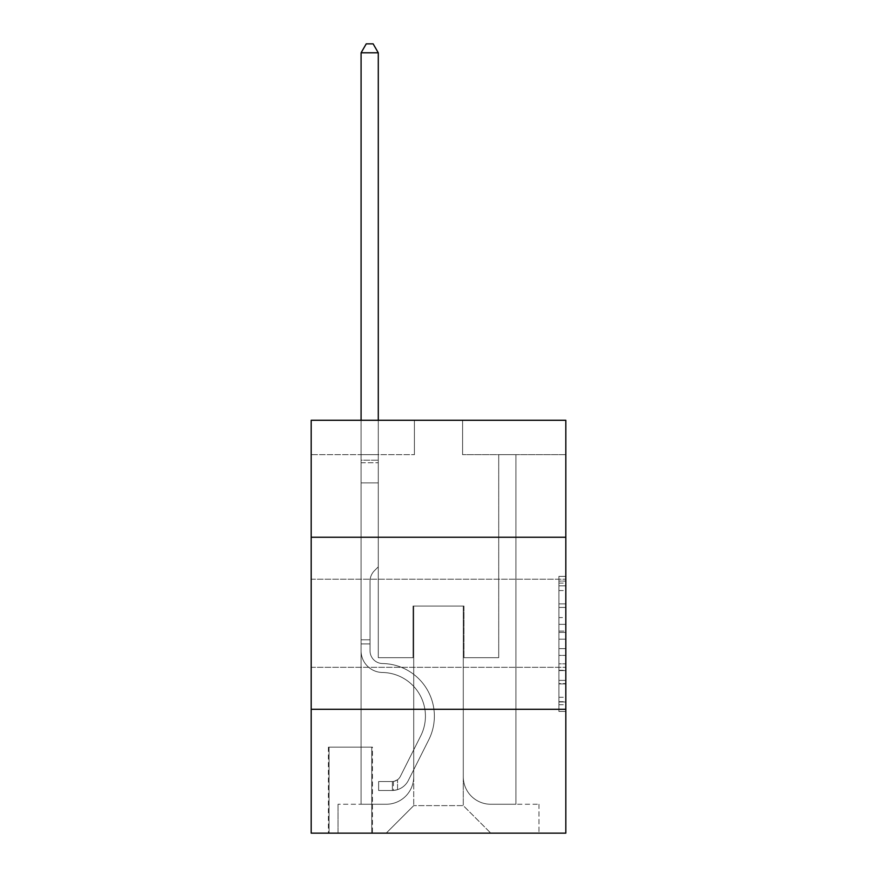 <?xml version="1.0" encoding="UTF-8"?>
<svg xmlns="http://www.w3.org/2000/svg" width="877" height="877" viewBox="0 0 877 877"><rect width="100%" height="100%" fill="white"/><g stroke="black" fill="none" stroke-linecap="round" stroke-linejoin="round"><path stroke-width="0.66" stroke-dasharray="4.38 3.29" d="M558.923 617.572L558.923 639.18L565.808 639.18L565.808 704.702L565.808 583.117L565.808 639.18L558.923 639.18L558.923 581.089L558.923 711.455L558.923 576.364L558.923 701.995L565.808 701.995L558.923 701.995L565.808 701.995L558.923 701.995L558.923 680.388L558.923 711.455L565.808 711.455L565.808 576.364L565.808 701.666L565.808 648.64L558.923 648.64L565.808 648.64L565.808 680.388L565.808 585.825L558.923 585.825L565.808 585.825L565.808 711.455L565.808 583.117L565.808 711.455L558.923 711.455L558.923 576.364L565.808 576.364L565.808 583.117L565.808 576.364L565.808 583.117L565.808 576.364L565.808 581.089L565.808 576.364L558.923 576.364L558.923 585.825L565.808 585.825L558.923 585.825L558.923 617.572L565.808 617.572M565.808 623.262L565.808 667.309L565.808 623.262M311.192 623.262L311.192 667.309L311.192 623.262M372.44 747.127L328.393 747.127L372.44 747.127L372.44 833.15L328.393 833.15L372.44 833.15M328.393 747.127L328.393 833.15M565.808 631.078L565.808 624.325L565.808 631.078L558.923 631.078L558.923 603.891L558.923 683.928L558.923 663.834L565.808 663.834L558.923 663.834L558.923 711.455L565.808 711.455L558.923 711.455L565.808 711.455L558.923 711.455L558.923 576.364L565.808 576.364L558.923 576.364L565.808 576.364L558.923 576.364L558.923 631.078L565.808 631.078M565.808 709.285L565.808 833.15L311.192 833.15L311.192 709.285L565.808 709.285L565.808 420.269L462.585 420.269L565.808 420.269L565.808 454.67L565.808 420.269L311.192 420.269L414.415 420.269L311.192 420.269L311.192 454.67L414.415 454.67L311.192 454.67L311.192 420.269L311.192 537.25L565.808 537.25L311.192 537.25L311.192 709.285L565.808 709.285L311.192 709.285M361.083 454.67L361.083 804.253L386.198 804.253A27.527 27.527 0 0 0 413.725 776.726L413.725 606.062L413.725 805.623L413.725 606.062L413.725 805.623L413.725 606.062L463.275 606.062L463.275 776.726A27.527 27.527 0 0 0 490.802 804.253L515.917 804.253L515.917 454.67L515.917 804.253L515.917 454.67L515.917 804.253L515.917 454.67L515.917 804.253L515.917 454.67L515.917 804.253L538.971 804.253L490.802 804.253L515.917 804.253L490.802 804.253L515.917 804.253L490.802 804.253L515.917 804.253L515.917 454.67L498.717 454.67L515.917 454.67L498.717 454.67L515.917 454.67L498.717 454.67L515.917 454.67L498.717 454.67L515.917 454.67L498.717 454.67L515.917 454.67L515.917 804.253L490.802 804.253A27.527 27.527 0 0 1 463.275 776.726A27.527 27.527 0 0 0 490.802 804.253A27.527 27.527 0 0 1 463.275 776.726A27.527 27.527 0 0 0 490.802 804.253A27.527 27.527 0 0 1 463.275 776.726A27.527 27.527 0 0 0 490.802 804.253A27.527 27.527 0 0 1 463.275 776.726L463.275 606.062L463.275 805.623L413.725 805.623L463.275 805.623L490.802 833.15L538.971 833.15L386.198 833.15L490.802 833.15L463.275 805.623L490.802 833.15L463.275 805.623L463.275 606.062L463.275 805.623L463.275 606.062L413.034 606.062L413.034 657.673L378.283 657.673L378.283 454.67L361.083 454.67L361.083 804.253L386.198 804.253A27.527 27.527 0 0 0 413.725 776.726L413.725 606.062L413.034 606.062L413.034 657.673L378.283 657.673L378.283 454.67L361.083 454.67L361.083 804.253L386.198 804.253L338.029 804.253L386.198 804.253L361.083 804.253L361.083 454.67L361.083 804.253L361.083 454.67L361.083 804.253L361.083 454.67L378.283 454.67L361.083 454.67L378.283 454.67L361.083 454.67L378.283 454.67L361.083 454.67L378.283 454.67L361.083 454.67L361.083 804.253L361.083 454.67M413.725 776.726L413.725 606.062L413.034 606.062L413.034 657.673L378.283 657.673L378.283 454.67L378.283 657.673L378.283 454.67L378.283 657.673L378.283 454.67L378.283 657.673L378.283 454.67L378.283 657.673L413.034 657.673L378.283 657.673L413.034 657.673L378.283 657.673L413.034 657.673L378.283 657.673L413.034 657.673L413.034 606.062L413.034 657.673L413.034 606.062L413.034 657.673L413.034 606.062L413.034 657.673L413.034 606.062L413.725 606.062L413.034 606.062L413.725 606.062L413.034 606.062L413.725 606.062L413.034 606.062L413.725 606.062L413.725 776.726A27.527 27.527 0 0 1 386.198 804.253A27.527 27.527 0 0 0 413.725 776.726A27.527 27.527 0 0 1 386.198 804.253A27.527 27.527 0 0 0 413.725 776.726A27.527 27.527 0 0 1 386.198 804.253A27.527 27.527 0 0 0 413.725 776.726M565.808 454.67L462.585 454.67L565.808 454.67M329.083 833.15L371.749 833.15L329.083 833.15L329.083 747.127L371.749 747.127L371.749 833.15L371.749 747.127L329.083 747.127L329.083 833.15M338.029 833.15L386.198 833.15L413.725 805.623L386.198 833.15L413.725 805.623L386.198 833.15L338.029 833.15L338.029 804.253L338.029 833.15M463.966 606.062L463.275 606.062L463.966 606.062L463.275 606.062L463.966 606.062L463.275 606.062L463.966 606.062L463.275 606.062L463.966 606.062L463.275 606.062L463.966 606.062L463.966 657.673L463.966 606.062M462.585 454.67L462.585 420.269L462.585 454.67M414.415 454.67L414.415 420.269L414.415 454.67M538.971 804.253L538.971 833.15L538.971 804.253M498.717 454.67L498.717 657.673L463.966 657.673L498.717 657.673L463.966 657.673L498.717 657.673L463.966 657.673L498.717 657.673L463.966 657.673L498.717 657.673L463.966 657.673L498.717 657.673L498.717 454.67M565.808 537.25L311.192 537.25M558.923 639.18L565.808 639.18L558.923 639.18M558.923 581.089L558.923 576.364L558.923 581.089L565.808 581.089L558.923 581.089M558.923 683.589L558.923 655.393L558.923 683.589L565.808 683.589L558.923 683.589M558.923 655.393L558.923 648.64L565.808 648.64L558.923 648.64L558.923 655.393L565.808 655.393L558.923 655.393M558.923 603.891L558.923 585.825L558.923 603.891L565.808 603.891L558.923 603.891M558.923 576.364L565.808 576.364L558.923 576.364L558.923 583.117L558.923 576.364L565.808 576.364M558.923 711.455L565.808 711.455L558.923 711.455L558.923 704.702L558.923 711.455M370.028 639.782L370.028 643.915L361.083 643.915L361.083 639.782L361.083 650.811L361.083 52.795L361.083 482.887L361.083 52.795L378.283 52.795L378.283 460.173L378.283 52.795L361.083 52.795L366.246 43.85L373.131 43.85L366.246 43.85L361.083 52.795L361.083 482.887L361.083 52.795L378.283 52.795L373.131 43.85L378.283 52.795L378.283 482.887L361.083 482.887L378.283 482.887L378.283 566.838L374.413 570.719A14.953 14.953 -5.6 0 0 370.028 581.287A14.953 14.953 174.4 0 1 374.413 570.719L378.283 566.838L378.283 52.795L361.083 52.795L366.246 43.85L373.131 43.85L366.246 43.85L361.083 52.795L361.083 650.811A21.673 21.673 -5.6 0 0 382.416 672.484A21.673 21.673 174.4 0 1 361.083 650.811L361.083 482.887L378.283 482.887L378.283 566.838L374.413 570.719A14.953 14.953 -8.2 0 0 370.028 581.287A14.953 14.953 171.8 0 1 374.413 570.719L378.283 566.838L378.283 482.887L361.083 482.887L361.083 650.811A21.673 21.673 -8.2 0 0 382.416 672.484A21.673 21.673 174.4 0 1 361.083 650.811L361.083 482.887L378.283 482.887L378.283 462.749L378.283 566.838L374.413 570.719A14.953 14.953 -8.2 0 0 370.028 581.287A14.953 14.953 171.8 0 1 374.413 570.719L378.283 566.838L378.283 482.887L361.083 482.887L361.083 650.811A21.673 21.673 -8.2 0 0 382.416 672.484A21.673 21.673 174.4 0 1 361.083 650.811L361.083 482.887L378.283 482.887L378.283 460.173L378.283 566.838L374.413 570.719A14.953 14.953 -8.2 0 0 370.028 581.287A14.953 14.953 171.8 0 1 374.413 570.719L378.283 566.838L378.283 482.887L361.083 482.887L361.083 650.811A21.673 21.673 -8.2 0 0 382.416 672.484A43.697 43.697 174.4 0 1 420.774 735.803A43.697 43.697 -5.6 0 0 382.416 672.484A21.673 21.673 171.8 0 1 361.083 650.811L361.083 482.887L378.283 482.887L378.283 52.795L373.131 43.85L378.283 52.795L378.283 566.838L374.413 570.719A14.953 14.953 -8.2 0 0 370.028 581.287A14.953 14.953 171.8 0 1 374.413 570.719L378.283 566.838L378.283 482.887L361.083 482.887L361.083 650.811L361.083 643.915L370.028 643.915L370.028 639.782L361.083 639.782L370.028 639.782L370.028 650.811L370.028 581.287L370.028 650.811A12.727 12.727 -5.6 0 0 382.558 663.538A12.727 12.727 174.4 0 1 370.028 650.811L370.028 581.287L370.028 650.811L370.028 639.782L361.083 639.782L370.028 639.782L370.028 650.811A12.727 12.727 -8.2 0 0 382.558 663.538A12.727 12.727 174.4 0 1 370.028 650.811L370.028 581.287L370.028 650.811A12.727 12.727 -8.2 0 0 382.558 663.538A12.727 12.727 174.4 0 1 370.028 650.811L370.028 581.287L370.028 650.811L370.028 639.782L361.083 639.782M392.392 790.484A18.231 18.231 -5.6 0 0 408.342 780.442L428.765 739.815A52.642 52.642 -5.6 0 0 382.558 663.538A52.642 52.642 174.4 0 1 428.765 739.815A52.642 52.642 -5.6 0 0 382.558 663.538A12.727 12.727 171.8 0 1 370.028 650.811A12.727 12.727 -8.2 0 0 382.558 663.538A12.727 12.727 171.8 0 1 370.028 650.811L370.028 581.287L370.028 650.811A12.727 12.727 -8.2 0 0 382.558 663.538A12.727 12.727 171.8 0 1 370.028 650.811A12.727 12.727 171.8 0 0 382.558 663.538A52.642 52.642 171.8 0 1 428.765 739.815A52.642 52.642 -5.6 0 0 382.558 663.538A12.727 12.727 171.8 0 1 370.028 650.811A12.727 12.727 171.8 0 0 382.558 663.538A52.642 52.642 171.8 0 1 428.765 739.815L408.342 780.442L428.765 739.815A52.642 52.642 -8.2 0 0 382.558 663.538A12.727 12.727 171.8 0 1 370.028 650.811A12.727 12.727 171.8 0 0 382.558 663.538A12.727 12.727 171.8 0 1 370.028 650.811A12.727 12.727 171.8 0 0 382.558 663.538A52.642 52.642 171.8 0 1 428.765 739.815A52.642 52.642 -8.2 0 0 382.558 663.538A12.727 12.727 171.8 0 1 370.028 650.811A12.727 12.727 171.8 0 0 382.558 663.538A52.642 52.642 171.8 0 1 428.765 739.815A52.642 52.642 -8.2 0 0 382.558 663.538A52.642 52.642 -8.2 0 1 428.765 739.815L408.342 780.442L428.765 739.815A52.642 52.642 -8.2 0 0 382.558 663.538A52.642 52.642 -8.2 0 1 428.765 739.815L408.342 780.442A18.231 18.231 174.4 0 1 397.555 789.629A18.231 18.231 -5.6 0 0 408.342 780.442L428.765 739.815A52.642 52.642 -8.2 0 0 382.558 663.538A52.642 52.642 -8.2 0 1 428.765 739.815A52.642 52.642 -8.2 0 0 382.558 663.538A52.642 52.642 -8.2 0 1 428.765 739.815L408.342 780.442L428.765 739.815A52.642 52.642 -8.2 0 0 382.558 663.538A52.642 52.642 -8.2 0 1 428.765 739.815L408.342 780.442A18.231 18.231 171.8 0 1 397.555 789.629C392.249 790.758 392.249 790.758 397.555 789.629C392.249 790.758 392.249 790.758 397.555 789.629A18.231 18.231 -8.2 0 0 408.342 780.442L428.765 739.815L408.342 780.442A18.231 18.231 171.8 0 1 397.555 789.629C392.249 790.758 392.249 790.758 397.555 789.629C392.249 790.758 392.249 790.758 397.555 789.629A18.231 18.231 -8.2 0 0 408.342 780.442L428.765 739.815L408.342 780.442A18.231 18.231 171.8 0 1 397.555 789.629C392.249 790.758 392.249 790.758 397.555 789.629C392.249 790.758 392.249 790.758 397.555 789.629A18.231 18.231 -8.2 0 0 408.342 780.442L428.765 739.815L408.342 780.442A18.231 18.231 171.8 0 1 397.555 789.629C392.249 790.758 392.249 790.758 397.555 789.629C392.249 790.758 392.249 790.758 397.555 789.629A18.231 18.231 -8.2 0 0 408.342 780.442A18.231 18.231 -5.6 0 1 392.392 790.484L392.392 781.528A9.285 9.285 -5.6 0 0 400.35 776.419L420.774 735.803A43.697 43.697 -5.6 0 0 382.416 672.484A21.673 21.673 171.8 0 1 361.083 650.811A21.673 21.673 -8.2 0 0 382.416 672.484A21.673 21.673 171.8 0 1 361.083 650.811A21.673 21.673 171.8 0 0 382.416 672.484A43.697 43.697 171.8 0 1 420.774 735.803A43.697 43.697 -5.6 0 0 382.416 672.484A21.673 21.673 171.8 0 1 361.083 650.811A21.673 21.673 171.8 0 0 382.416 672.484A43.697 43.697 171.8 0 1 420.774 735.803L400.35 776.419L420.774 735.803A43.697 43.697 -8.2 0 0 382.416 672.484A21.673 21.673 171.8 0 1 361.083 650.811A21.673 21.673 171.8 0 0 382.416 672.484A21.673 21.673 171.8 0 1 361.083 650.811A21.673 21.673 171.8 0 0 382.416 672.484A43.697 43.697 171.8 0 1 420.774 735.803A43.697 43.697 -8.2 0 0 382.416 672.484A21.673 21.673 171.8 0 1 361.083 650.811A21.673 21.673 171.8 0 0 382.416 672.484A43.697 43.697 171.8 0 1 420.774 735.803A43.697 43.697 -8.2 0 0 382.416 672.484A43.697 43.697 -8.2 0 1 420.774 735.803L400.35 776.419L420.774 735.803A43.697 43.697 -8.2 0 0 382.416 672.484A43.697 43.697 -8.2 0 1 420.774 735.803L400.35 776.419A9.285 9.285 174.4 0 1 397.555 779.73C392.348 782.131 392.348 782.131 397.555 779.73C392.348 782.131 392.348 782.131 397.555 779.73A9.285 9.285 -5.6 0 0 400.35 776.419L420.774 735.803A43.697 43.697 -8.2 0 0 382.416 672.484A43.697 43.697 -8.2 0 1 420.774 735.803A43.697 43.697 -8.2 0 0 382.416 672.484A43.697 43.697 -8.2 0 1 420.774 735.803L400.35 776.419L420.774 735.803A43.697 43.697 -8.2 0 0 382.416 672.484A43.697 43.697 -8.2 0 1 420.774 735.803L400.35 776.419A9.285 9.285 171.8 0 1 397.555 779.73C392.348 782.131 392.348 782.131 397.555 779.73C392.348 782.131 392.348 782.131 397.555 779.73A9.285 9.285 -8.2 0 0 400.35 776.419L420.774 735.803L400.35 776.419A9.285 9.285 171.8 0 1 397.555 779.73C392.348 782.131 392.348 782.131 397.555 779.73C392.348 782.131 392.348 782.131 397.555 779.73A9.285 9.285 -8.2 0 0 400.35 776.419L420.774 735.803L400.35 776.419A9.285 9.285 171.8 0 1 397.555 779.73C392.348 782.131 392.348 782.131 397.555 779.73C392.348 782.131 392.348 782.131 397.555 779.73A9.285 9.285 -8.2 0 0 400.35 776.419L420.774 735.803L400.35 776.419A9.285 9.285 171.8 0 1 397.555 779.73C392.348 782.131 392.348 782.131 397.555 779.73C392.348 782.131 392.348 782.131 397.555 779.73A9.285 9.285 -8.2 0 0 400.35 776.419A9.285 9.285 -5.6 0 1 392.392 781.528L392.392 790.484L378.634 790.484L392.392 790.484A18.231 18.231 -8.2 0 0 408.342 780.442A18.231 18.231 -8.2 0 1 392.392 790.484L392.392 781.528L378.634 781.539L392.392 781.528A9.285 9.285 -8.2 0 0 400.35 776.419A9.285 9.285 -8.2 0 1 392.392 781.528L392.392 790.484L378.634 790.484L378.634 781.539L378.634 790.484L392.392 790.484A18.231 18.231 -8.2 0 0 408.342 780.442A18.231 18.231 -8.2 0 1 392.392 790.484L392.392 781.528L378.634 781.539L392.392 781.528A9.285 9.285 -8.2 0 0 400.35 776.419A9.285 9.285 -8.2 0 1 392.392 781.528L392.392 790.484L378.634 790.484L378.634 781.539L378.634 790.484L392.392 790.484A18.231 18.231 -8.2 0 0 408.342 780.442A18.231 18.231 -8.2 0 1 392.392 790.484L392.392 781.528L378.634 781.539L392.392 781.528A9.285 9.285 -8.2 0 0 400.35 776.419A9.285 9.285 -8.2 0 1 392.392 781.528L392.392 790.484L378.634 790.484L378.634 781.539L378.634 790.484L392.392 790.484A18.231 18.231 -8.2 0 0 408.342 780.442A18.231 18.231 -8.2 0 1 392.392 790.484L392.392 781.528L378.634 781.539L392.392 781.528A9.285 9.285 -8.2 0 0 400.35 776.419A9.285 9.285 -8.2 0 1 392.392 781.528L392.392 790.484L378.634 790.484L378.634 781.539L378.634 790.484L392.392 790.484M361.083 420.269L361.083 52.795L378.283 52.795L361.083 52.795L366.246 43.85L373.131 43.85L366.246 43.85L361.083 52.795L361.083 460.173L361.083 52.795L378.283 52.795L373.131 43.85L378.283 52.795L378.283 460.173L378.283 52.795L361.083 52.795L366.246 43.85L373.131 43.85L366.246 43.85L361.083 52.795L378.283 52.795L373.131 43.85L378.283 52.795L378.283 420.269M378.634 781.539L392.052 781.539L378.634 781.539L378.634 790.484L378.634 781.539M361.083 460.173L361.083 462.749L361.083 460.173L378.283 460.173L361.083 460.173M397.555 789.629C392.249 790.758 392.249 790.758 397.555 789.629C392.249 790.758 392.249 790.758 397.555 789.629L397.555 779.73L397.555 789.629M378.283 52.795L373.131 43.85L366.246 43.85L361.083 52.795M558.923 680.388L565.808 680.388L558.923 680.388M558.923 670.258L565.808 670.258M558.923 607.432L565.808 607.432L558.923 607.432M558.923 583.117L565.808 583.117M558.923 704.702L565.808 704.702M558.923 697.27L565.808 697.27M558.923 590.55L565.808 590.55M558.923 632.427L565.808 632.427L558.923 632.427M558.923 670.587L565.808 670.587L558.923 670.587M558.923 683.928L565.808 683.928L558.923 683.928M558.923 624.325L565.808 624.325L558.923 624.325M361.083 462.749L378.283 462.749L361.083 462.749M370.028 643.915L361.083 643.915L370.028 643.915M311.192 579.226L565.808 579.226L311.192 579.226M311.192 667.309L565.808 667.309L311.192 667.309M558.923 701.666L565.808 701.666M558.923 701.995L565.808 701.995M558.923 585.825L565.808 585.825M393.422 781.44L393.422 790.429"/><path stroke-width="1.32" d="M565.808 537.25L565.808 420.269L311.192 420.269L311.192 537.25L565.808 537.25L565.808 833.15L311.192 833.15L311.192 537.25M565.808 709.285L311.192 709.285M378.283 420.269L378.283 52.795L361.083 52.795L361.083 420.269M361.083 52.795L366.246 43.85L373.131 43.85L378.283 52.795"/></g></svg>
